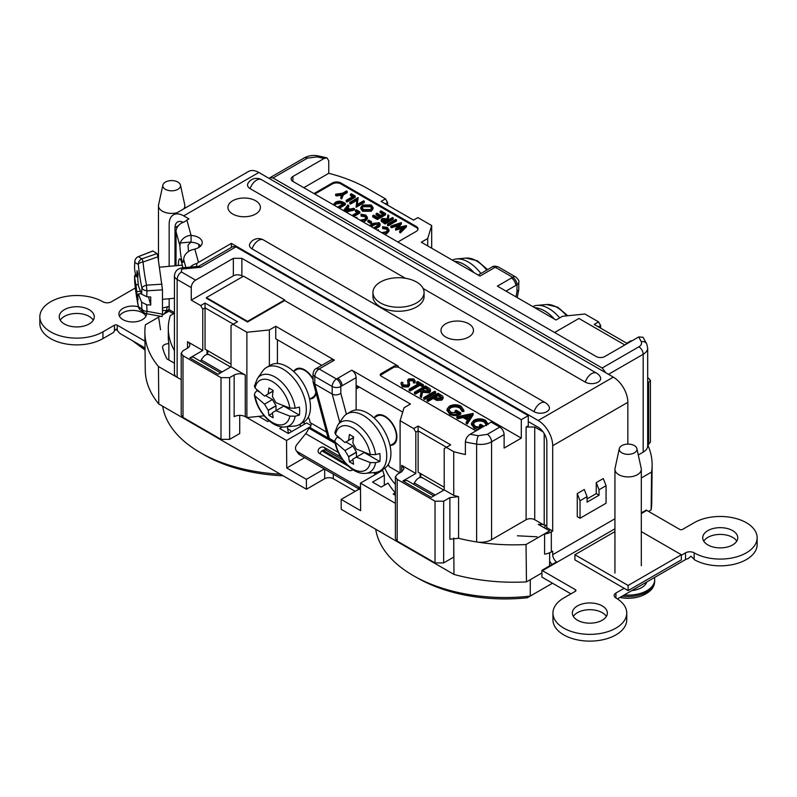 <?xml version="1.0" encoding="UTF-8"?>
<svg xmlns="http://www.w3.org/2000/svg" width="797" height="797" viewBox="0 0 797 797"><rect width="100%" height="100%" fill="white"/><g stroke="black" fill="none" stroke-linecap="round" stroke-linejoin="round"><path stroke-width="1.2" d="M180.451 185.063A8.857 5.111 180 0 1 177.92 189.317A8.857 5.111 180 0 1 167.768 190.294A8.857 5.111 180 0 1 162.877 185.063A8.857 5.111 180 0 1 171.664 180.58A8.857 5.111 180 0 1 180.451 185.063L184.745 204.839A13.19 7.611 180 0 1 184.844 205.785A13.19 7.611 180 0 1 183.669 208.934M177.103 212.719A13.19 7.611 180 0 1 162.339 211.165A13.19 7.611 180 0 1 158.473 205.785A13.19 7.611 180 0 1 158.583 204.839L162.877 185.063M636.913 448.601L641.206 468.377A13.19 7.611 180 0 1 641.306 469.323A13.19 7.611 180 0 1 637.441 474.703A13.19 7.611 180 0 1 618.801 474.703A13.19 7.611 180 0 1 614.935 469.323A13.19 7.611 180 0 1 615.035 468.377L619.339 448.601A8.857 5.111 180 0 1 628.126 444.118A8.857 5.111 180 0 1 636.913 448.601A8.857 5.111 180 0 1 634.382 452.845A8.857 5.111 180 0 1 624.23 453.822A8.857 5.111 180 0 1 619.339 448.601M624.24 594.97A26.57 15.342 0 0 0 654.686 579.798A26.57 15.342 0 0 0 654.407 577.556M620.066 597.381A25.145 14.515 0 0 0 641.306 595.997L641.306 595.997C650.113 592.49 654.566 587.548 654.686 581.162L654.686 579.798M472.232 333.983A16.239 9.375 180 0 1 444.347 336.115A16.239 9.375 180 0 1 455.097 321.111A16.239 9.375 180 0 1 472.232 333.983M259.174 210.976A16.239 9.375 180 0 1 231.289 213.098A16.239 9.375 180 0 1 242.039 198.094A16.239 9.375 180 0 1 259.174 210.976M166.772 310.511A6.296 3.636 60 0 1 168.028 306.785A6.296 3.636 60 0 1 169.153 306.486M168.446 310.043A3.935 2.271 60 0 1 169.153 308.857M145.044 350.072L132.611 340.797M137.951 343.876L145.034 348.538M614.935 531.609L574.886 554.732L628.126 585.456L681.355 554.732L641.306 531.609M681.355 554.732L681.355 559.873L628.126 590.607L628.126 585.456M574.896 554.732L574.896 559.873L628.126 590.607M247.538 321.36L284.678 299.921L243.543 276.17L206.403 297.61L247.538 321.36L247.538 322.008L206.403 298.257L206.403 297.61M284.678 299.921L284.678 300.559L247.538 322.008M476.008 430.878L381.046 376.045A2.919 1.684 180 0 1 380.189 374.859A2.919 1.684 180 0 1 381.046 373.663L394.117 366.122A2.919 1.684 180 0 1 398.241 366.122L284.678 300.559M242.985 276.489L241.87 275.842A6.027 3.477 -0 0 0 233.342 275.842L233.342 258.328L241.87 258.328L521.308 419.66L521.308 438.141L398.241 367.088L394.117 367.088L380.318 375.337M269.037 420.776L267.682 421.553L259.055 416.572L259.553 416.283L246.881 417.578L246.881 332.249L233.103 324.289L237.486 321.759L205.058 303.039L200.675 305.57L191.26 300.14L233.342 275.842M246.881 332.249L269.356 329.958L269.356 365.813M334.411 360.124L319.109 368.971L316.06 368.662L331.363 359.826L334.411 360.124L275.752 326.262L269.356 329.958M521.308 438.141L504.122 448.063L504.122 434.574L491.57 441.817A15.352 8.867 180 0 1 476.626 444.088A138.548 79.989 180 0 1 465.378 441.996L465.378 454.529A138.548 79.989 180 0 1 453.742 451.68L446.3 447.386L450.684 444.856L418.126 426.056L413.743 428.587L400.104 420.706L404.069 407.735L410.465 404.039L351.806 370.167C354.426 371.98 355.87 374.47 356.12 377.648L356.12 409.977M400.104 420.706L400.104 472.691M521.308 419.66L528.272 415.645L528.272 425.767L526.11 427.013L534.737 427.013L534.737 519.734A6.097 3.527 180 0 0 526.11 519.734L491.57 539.679A15.352 8.867 180 0 1 476.626 541.95A138.548 79.989 0 0 0 526.03 544.53L549.641 530.902L538.214 524.306L543.076 524.546L546.852 525.671M534.737 519.734L543.076 524.546M543.026 431.805L534.737 427.013M402.734 412.109L356.12 385.2M310.93 425.439L306.606 422.948L288.355 433.488L279.727 428.507L282.487 426.913M245.267 416.642L245.277 416.652C241.551 414.908 237.845 414.918 234.149 416.652L234.149 375.028C237.855 373.295 241.571 373.295 245.277 375.028L245.277 416.652L286.541 440.472L310.621 426.574M160.197 316.25L145.423 324.787A138.548 79.989 0 0 0 144.865 332.459L145.263 370.067A138.15 79.76 0 0 0 158.782 403.989L306.447 489.238L306.377 479.326L286.751 467.998L286.541 440.472M286.751 467.998L304.683 457.637M304.175 421.822L304.175 424.353M300.25 426.614L300.25 424.104M308.26 417.22A6.884 3.975 60 0 1 309.993 422.52L326.511 432.054M335.248 443.421L308.837 428.168A12.204 7.043 -60 0 1 305.679 433.638L296.892 444.567A6.097 4.812 -35.1 0 0 296.215 450.574A6.097 4.812 -35.1 0 0 297.47 451.71L358.421 486.897A6.097 4.812 -35.1 0 0 360.473 487.505M308.837 428.168L310.252 427.71A14.167 8.179 120 0 0 311.298 423.277M380.827 471.366A18.102 10.451 120 0 0 381.424 470.12L381.414 471.027M321.898 450.923L348.269 466.145M287.667 428.756L289.929 430.061A1.973 1.136 60 0 1 290.915 431.097L291.303 431.775M277.426 339.761L277.426 363.512M631.672 341.006L631.114 340.688L626.731 343.218L594.163 324.419L598.547 321.888L584.918 314.008L562.433 316.299L556.037 319.995L497.378 286.133L512.68 277.296L495.286 267.244A6.097 3.527 -120 0 0 492.237 266.945C493.253 265.939 495.286 265.939 498.344 266.945A6.097 3.527 120 0 0 495.286 267.244L479.983 276.091L421.324 242.218L427.72 238.522L431.685 225.551L417.917 217.591L413.533 220.121L381.105 201.402L385.489 198.871L368.304 188.949A130.678 75.446 0 0 0 328.753 173.298L303.796 187.703M313.968 193.581L332.359 182.961A6.027 3.477 180 0 1 340.877 182.961L416.243 226.468A6.027 3.477 180 0 1 418.007 228.928A6.027 3.477 180 0 1 416.243 231.389L397.852 242.009M269.207 178.468L269.994 177.681L273.042 177.98L602.163 368.005L638.865 346.815C641.276 345.33 642.073 343.597 641.236 341.614A6.097 4.802 -25.6 0 1 646.746 343.955L643 337.251L638.716 336.942L604.764 356.538A6.027 3.477 180 0 1 596.236 356.538L292.897 181.407A6.027 3.477 180 0 1 291.124 178.946A6.027 3.477 180 0 1 292.897 176.486L292.897 181.407M399.895 472.81L389.115 466.594A6.884 3.975 60 0 0 388.318 464.332M356.12 388.976L359.397 387.083M376.363 472.302A12.204 7.043 -60 0 1 375.257 473.807L374.102 475.251M321.769 365.365L275.752 338.795L275.752 326.262M427.72 245.914L427.72 238.522M264.126 415.815L259.553 416.283M545.646 525.661L544.192 527.753M530.314 579.658L530.224 596.076L552.5 583.215M549.641 558.468L549.641 552.779M643.179 452.148L643.179 354.286A15.352 8.867 180 0 0 647.672 348.02L647.672 445.882A15.352 8.867 180 0 1 643.179 452.148L638.297 454.967M231.02 364.149L205.058 349.166L205.058 307.861L233.312 324.17M207.758 354.237L207.758 350.72M486.658 425.648L484.367 422.221C481.258 420.667 478.1 420.607 474.902 422.051L473.179 424.034M481.717 427.501L479.495 426.216L479.495 424.95L480.621 424.303L484.008 426.256M478.11 429.663L474.205 428.348L471.525 424.412M473.169 414.779L467.271 424.024L466.205 423.406L466.205 422.141L468.098 419.182L463.127 416.313L457.946 417.379L456.87 416.751L473.029 413.434L473.169 414.779M467.5 420.099L463.127 417.578L457.946 418.644L456.87 418.017L456.87 416.751M463.854 410.296L462.21 410.266L459.929 406.839C456.811 405.284 453.662 405.235 450.464 406.669L448.641 409.289L450.972 412.378L458.703 412.946L455.047 410.834L456.173 410.186L460.805 412.866C457.149 414.799 453.473 414.838 449.757 412.976L447.087 409.04L449.428 406.131C453.344 404.258 457.229 404.288 461.084 406.211L463.854 410.296L463.854 411.561L462.21 411.531L459.929 408.104C456.811 406.55 453.662 406.5 450.464 407.934L448.731 409.917M457.279 413.384L455.047 412.099L455.047 410.834M460.805 412.866L460.805 414.131C457.149 416.064 453.473 416.104 449.757 414.241L447.087 410.306M443.112 397.185L443.112 398.45L441.857 400.094L436.886 400.433L433.13 398.47L428.079 401.389L427.092 400.821L427.092 399.556L438.051 393.23L442.524 396.009L443.112 397.185L441.857 398.829L436.886 399.167L433.13 397.205L428.079 400.124L427.092 399.556M435.66 393.12L424.701 399.446L423.715 398.879L423.715 397.613L434.674 391.287L435.66 391.855L435.66 393.12M414.45 392.263L425.409 385.937L429.932 388.717L430.579 391.247L429.354 392.861L422.5 392.333L421.474 397.583L420.258 396.876L421.284 390.371L420.487 389.912L415.426 392.831L414.45 392.263L414.45 393.529L415.426 394.097L420.487 391.178L421.065 391.506M417.847 384.134L416.552 383.387L416.552 382.122L417.678 381.474L423.436 384.802L423.436 386.067L422.31 386.714L419.929 385.33L410.096 391.008L409.11 390.44L409.11 389.175L418.943 383.506L416.552 382.122M402.874 382.49L402.585 383.586L403.451 384.941L407.456 385.11L408.134 384.254L407.606 380.209L408.662 378.894L413.912 378.973L414.978 381.733L413.414 381.614L412.687 379.561L409.688 379.432L408.991 380.667L409.638 384.961L408.423 386.943L402.326 386.854L400.971 383.686L401.389 382.281L402.874 382.49L402.704 384.174M408.124 384.293L407.606 380.209M414.978 382.998L415.137 380.757L414.978 382.998L413.414 382.879L413.513 380.787M413.424 381.574L412.687 380.827L409.688 380.697L408.991 381.932M343.328 194.916L341.644 198.931L340.797 198.443L340.797 197.178L342.172 193.89L336.483 194.677L336.483 195.942L335.637 195.464L335.637 194.199L342.58 193.223L346.496 190.971L347.233 191.4L347.233 192.665L343.328 194.916L343.328 193.651L341.644 198.931M341.614 195.235L336.483 195.942M350.451 194.229L351.298 193.741L355.193 195.992L355.193 197.257L346.974 202.01L346.237 201.581L346.237 200.316L353.619 196.052L350.451 194.229L350.451 195.494L352.523 196.69M358.162 197.706L357.126 204.56L363.581 200.834L364.319 201.262L364.319 202.528L356.1 207.27L356.986 199.051L350.521 202.787L350.521 204.052L349.783 203.624L349.783 202.358L358.002 197.616L357.335 204.44M356.777 200.436L350.521 204.052M371.272 211.245L362.645 211.295L360.772 208.754L360.772 207.489L362.585 205.008L371.223 204.998L373.046 207.509L371.272 209.98L371.272 211.245L373.046 208.774L373.046 207.509M376.094 213.656L376.941 213.178L380.836 215.429L384.005 213.596L380.099 211.344L380.946 210.866L385.579 213.536L385.579 214.801L377.36 219.554L372.727 216.874L372.727 215.608L373.574 215.12L377.469 217.372L380 215.907L376.094 213.656L376.094 214.921L378.904 216.545M382.909 214.234L380.099 212.61L380.099 211.344M393.23 219.225L385.011 223.967L381.135 220.938L382.052 218.448L387.193 218.846L387.96 214.911L388.876 215.439L388.099 219.374L388.697 219.723L392.493 217.531L393.23 217.96L393.23 219.225M388.876 215.439L388.328 219.504M396.458 221.078L388.239 225.83L387.501 225.402L387.501 224.136L395.72 219.394L396.458 219.813L396.458 221.078M401.369 222.652L397.554 227.713L406.34 225.521L406.45 226.856L400.413 232.863L399.656 232.415L399.656 231.15L404.069 226.746L395.651 228.849L395.651 230.114L395.551 228.779L399.187 223.967L391.586 226.497L391.586 227.763L390.829 227.324L390.829 226.059L401.26 222.592L401.369 223.917L398.729 227.414M402.385 228.43L395.651 230.114M397.912 225.661L391.586 227.763M333.295 204.739L335.358 202.308C337.928 200.874 340.508 200.814 343.099 202.159L345.37 203.464L345.37 204.729L339.333 208.216M343.477 210.617L347.96 204.959L348.767 205.427L348.767 206.692L347.791 207.907M348.767 205.427L347.103 207.509L349.973 209.163L353.679 208.266L354.496 208.734L354.496 210L345.978 212.062M351.955 215.509L358.242 211.872L355.512 210.288L356.349 209.81L359.826 211.813L359.826 213.078L353.788 216.565M357.146 212.51L355.512 211.554L355.512 210.288M366.102 217.89L364.966 216.774L361.091 216.117L361.011 214.244L365.843 215.041L367.347 217.571L367.347 218.836L365.325 221.048L363.073 221.935M365.325 221.048L365.325 219.783L367.407 217.113L367.347 218.836M371.541 223.011L370.705 223.489L367.855 221.855L367.855 220.59L368.702 220.102L371.541 221.745L371.541 223.011M369.419 225.591L373.305 223.349L379.123 222.712L380.199 224.126L379.751 226.338L375.367 229.028M378.754 224.834L375.347 224.375L371.253 226.647M387.681 230.343L386.545 229.227L382.67 228.58L382.59 226.707L387.422 227.504L388.926 230.034L388.926 231.299L386.904 233.511L384.652 234.388M386.904 233.511L386.904 232.246L388.986 229.566L388.926 231.299M340.877 182.961L340.877 183.928A6.027 3.477 0 0 0 332.359 183.928L332.359 182.961M314.805 194.06L332.359 183.928M417.947 229.406A6.027 3.477 0 0 0 416.243 227.434L416.243 226.468M340.877 183.928L416.243 227.434M198.632 266.347L232.883 246.572L235.932 246.871L528.272 415.645M144.865 332.459A138.548 79.989 0 0 0 158.454 366.52L177.143 377.32A9.245 5.34 180 0 1 174.443 373.544L174.443 275.682A9.245 5.34 180 0 0 177.143 279.458A6.097 3.527 -60 0 1 181.457 271.986L181.457 269.416L183.2 268.898L200.525 267.314L235.932 246.871M198.822 247.449L198.822 244.39M182.124 222.821L182.702 222.104M173.497 313.739L169.024 311.159L162.458 314.945M174.443 363.213L166.962 358.909A130.678 75.446 180 0 1 162.638 347.721A6.097 3.527 180 0 1 162.578 347.213A6.097 3.527 180 0 1 168.864 343.696A123.665 71.401 180 0 1 168.297 336.912L168.297 328.394A123.665 71.401 180 0 1 170.309 315.582L174.443 313.201M158.454 366.52L158.782 403.989M168.864 343.696L168.864 359.995M334.909 441.608L329.37 438.41L327.687 436.437M316.06 368.662C314.676 369.031 313.659 370.794 313.002 373.952L313.091 381.972L314.795 383.995L332.19 394.037L339.751 422.271M340.817 393.379C337.699 395.192 334.82 395.412 332.19 394.037L332.19 386.485A6.097 3.527 0 0 0 340.817 386.485L340.817 393.379L346.406 414.231M313.002 373.952A6.097 3.527 0 0 0 314.795 376.443L332.19 386.485A6.097 3.527 -60 0 1 336.503 379.013L319.109 368.971C316.489 370.774 315.054 373.265 314.795 376.443L314.795 383.995L329.37 438.41M205.058 303.039L205.058 307.861L202.767 309.186L200.675 305.57M233.103 324.289L231.02 325.495L231.02 366.799L218.069 374.271L189.825 357.963A8.458 4.882 -60 0 1 194.05 357.544L220.55 372.837M401.698 465.338L404.009 468.556L401.698 471.774L401.698 465.338L415.825 473.498L415.825 432.203L413.743 428.587M449.877 497.617L458.574 496.661L458.574 538.274L449.877 539.23L449.877 497.617L443.65 501.213L435.023 501.213L397.175 479.366L395.392 476.875L397.175 474.384L401.698 471.774M395.392 476.875L395.392 538.583L397.175 541.073L435.023 562.921L443.65 562.921L453.742 557.093L453.742 538.015L453.971 574.418A138.15 79.76 0 0 0 526.478 581.88L541.91 572.963M418.126 426.056L418.126 472.173L444.218 487.236M446.509 447.266L418.126 430.868L415.825 432.203M433.747 495.933L407.118 480.551L402.883 480.97L415.825 473.498M420.816 477.254L420.816 473.727M458.574 496.661L453.742 495.385L444.218 489.886L444.218 448.591L446.3 447.386M402.883 480.97L431.277 497.358L444.218 489.886M245.277 375.028L231.02 366.799M234.149 375.028L229.626 377.648L220.998 377.648L183.001 355.711L181.218 353.22L183.001 350.73L187.524 348.12L187.524 341.694A7.87 4.543 180 0 1 189.835 344.902A7.87 4.543 180 0 1 187.524 348.12M239.718 415.317L239.718 433.528L229.626 439.346L220.998 439.346L220.998 377.648M181.218 353.22L181.218 414.928L183.001 417.419L220.998 439.346M200.655 361.35L201.282 359.965C204.062 355.183 206.792 353.499 209.472 354.924M233.342 258.328L195.584 280.136A6.097 3.527 120 0 0 191.26 287.607L177.143 279.458L177.143 377.32L181.218 379.671M602.163 368.005L605.999 372.906M491.181 422.121L499.809 427.102L487.256 434.345L478.25 435.71L470.15 434.255L491.181 422.121M504.122 434.574C503.863 431.396 502.429 428.906 499.809 427.102M465.378 441.996C465.757 438.639 467.351 436.059 470.15 434.255M453.742 451.68L453.742 495.385M647.822 445.035L650.422 442.076L650.422 380.368L647.672 383.417M647.672 377.32L650.422 380.368M598.338 326.83L600.639 325.495L600.639 328.155M328.753 173.298L328.753 160.765L326.949 157.866L324.11 158.464L292.897 176.486M187.524 341.694L202.767 350.491L189.825 357.963M202.767 350.491L202.767 309.186M191.26 300.14L191.26 287.607M183.2 268.898A6.097 0.777 84.8 0 0 182.643 267.802L198.822 266.328L200.525 267.314M515.938 296.843L516.994 291.662L518.757 289.939L518.787 282.277C519.395 281.112 518.379 279.358 515.739 276.987A6.097 3.527 -60 0 0 512.68 277.296A6.097 3.527 -120 0 1 516.994 284.768A6.097 3.527 -0 0 0 518.787 282.277M598.547 321.888L600.639 325.495M431.685 225.551L431.685 248.206M385.28 203.813L387.571 202.488L387.571 205.138M385.489 198.871L387.571 202.488M377.27 230.124L378.455 229.745L378.455 230.761M386.904 232.246L382.879 233.362M381.633 232.644L386.216 231.788L387.81 229.695L386.545 227.962L382.67 227.314L382.67 228.58M382.67 227.314L382.59 226.707M386.545 227.962L386.545 229.227M378.455 229.745L378.475 230.821M380.199 224.126L379.751 225.073L374.271 228.39M379.751 225.073L379.751 226.338M373.534 227.962L378.436 225.103L379.043 224.236L378.316 223.22L375.347 223.11L370.157 226.019M375.347 223.11L375.347 224.375M378.316 223.22L378.316 224.485M371.541 221.745L370.705 222.224L370.705 223.489M370.705 222.224L367.855 220.59M355.701 217.671L356.877 217.292L356.877 218.308M365.325 219.783L361.3 220.899M360.055 220.181L364.637 219.324L366.231 217.242L364.966 215.509L361.091 214.851L361.091 216.117M361.091 214.851L361.011 214.244M364.966 215.509L364.966 216.774M356.877 217.292L356.897 218.358M359.826 211.813L352.692 215.937M354.496 208.734L344.434 211.165M344.812 210.408L348.777 209.452L346.575 208.176L344.812 210.408M346.575 208.176L346.057 210.109M347.233 209.82L346.575 209.442M345.37 203.464L338.237 207.589M337.5 207.16L343.786 203.524L342.979 203.056L340.747 202.01L336.095 202.737L334.82 205.626M334.461 204.739L334.81 205.606M342.979 204.321L340.747 203.275L336.095 204.002L334.63 205.347M340.747 202.01L340.747 203.275M336.095 202.737L336.095 204.002M406.45 225.591L400.413 231.598L400.413 232.863M391.586 226.497L390.829 226.059M400.413 231.598L399.656 231.15M396.458 219.813L388.239 224.565L388.239 225.83M388.239 224.565L387.501 224.136M393.23 217.96L385.011 222.702L385.011 223.967M385.011 222.702L381.135 219.673M386.774 220.829L382.779 220.141L382.779 218.876L383.576 220.899L385.12 221.785L387.86 220.201L382.779 218.876L382.261 219.613M381.614 220.61L381.614 221.875M385.579 213.536L377.36 218.288L377.36 219.554M377.36 218.288L372.727 215.608M371.272 209.98L362.645 210.029L362.645 211.295M362.645 210.029L360.772 207.489M363.452 209.521L370.525 209.551L371.93 207.609L370.406 205.506L363.322 205.437L361.898 207.389L363.452 209.521M363.322 205.437L363.322 206.702L362.027 208.017M371.81 208.236L370.406 206.772L363.322 206.702M370.406 205.506L370.406 206.772M350.521 202.787L349.783 202.358M364.319 201.262L356.1 206.005L356.1 207.27M355.193 195.992L346.974 200.744L346.974 202.01M346.974 200.744L346.237 200.316M347.233 191.4L343.328 193.651M336.483 194.677L335.637 194.199M341.644 197.666L340.797 197.178M409.638 383.696L408.423 385.678L402.326 385.589L402.326 386.854M402.326 385.589L400.971 383.686M408.423 385.678L408.423 386.943M409.688 379.432L409.688 380.697M412.687 379.561L412.687 380.827M423.436 384.802L422.31 385.449L419.929 384.064L410.096 389.743L410.096 391.008M410.096 389.743L409.11 389.175M419.929 384.064L419.929 385.33M422.31 385.449L422.31 386.714M430.579 389.982L429.354 391.596L422.5 391.068L421.474 396.318L420.258 395.611M425.269 387.153L421.613 389.265L423.605 390.43L428.378 391.028L429.075 390.042L425.269 387.153L425.269 388.418L422.699 389.902M415.426 392.831L415.426 394.097M420.487 389.912L420.487 391.178M421.474 396.318L421.474 397.583M422.5 391.068L422.5 392.333M429.354 391.596L429.354 392.861M428.826 390.679L425.269 388.418M435.66 391.855L424.701 398.181L424.701 399.446M424.701 398.181L423.715 397.613M437.912 394.455L434.255 396.557L436.148 397.683L440.861 398.261L441.588 397.235L437.912 394.455L437.912 395.72L435.341 397.205M428.079 400.124L428.079 401.389M433.13 397.205L433.13 398.47M436.886 399.167L436.886 400.433M441.857 398.829L441.857 400.094M441.329 397.882L437.912 395.72M449.757 412.976L449.757 414.241M447.057 410.734L447.087 409.04M450.464 406.669L450.464 407.934M459.929 406.839L459.929 408.104M462.21 410.266L462.21 411.531M473.169 413.513L467.271 422.759L466.205 422.141M470.957 414.699L464.781 415.964L468.696 418.226L470.957 414.699M457.946 417.379L457.946 418.644M463.127 416.313L463.127 417.578M467.271 422.759L467.271 424.024M470.021 416.154L466.394 416.901M480.183 428.467L474.205 427.082L471.525 423.147L473.876 420.238C477.792 418.375 481.677 418.405 485.522 420.318L488.302 424.402M474.205 427.082L474.205 428.348M471.495 424.841L471.525 423.147M482.882 426.903L479.495 424.95M487.246 424.393L484.367 420.955C481.258 419.401 478.1 419.342 474.902 420.786L473.089 423.406L475.41 426.485L481.936 427.451M474.902 420.786L474.902 422.051M484.367 420.955L484.367 422.221M395.392 495.286L393.21 494.03L395.322 492.805A123.615 71.371 180 0 1 388.099 483.072L381.175 487.077L372.548 482.095L384.323 475.301A123.615 71.371 180 0 1 382.719 470.27L360.443 483.141L395.392 503.315M360.443 483.141L360.642 510.658L341.166 499.41L341.236 509.333L453.971 574.418M641.306 477.981L651.577 472.043A138.548 79.989 0 0 0 652.135 465.358A138.548 79.989 0 0 0 647.672 444.716M384.323 475.301L384.323 485.263M395.322 492.805L395.322 495.246M413.713 484.357L414.35 482.972C417.13 478.19 419.86 476.506 422.54 477.931M283.124 475.779A123.665 71.401 180 0 1 204.52 455.047L200.167 452.537A129.821 74.948 0 0 0 280.375 474.185M359.098 489.059L341.166 499.41M355.153 491.331L333.305 478.718A6.097 3.527 0 0 0 324.678 478.718L324.678 469.184M549.561 565.9L549.701 558.508M648.539 511.405L651.139 509.901A138.15 79.76 0 0 0 651.737 502.957L652.135 465.358M306.447 489.238L324.678 478.718M306.377 479.326L324.309 468.965M526.03 544.53L526.478 581.88M549.641 530.902L544.6 534.05L544.6 554.134A14.416 8.319 180 0 0 551.325 551.942L552.69 551.155L552.69 554.692L614.935 518.757M545.467 528.491A6.147 3.547 -0 0 0 545.477 528.481L546.852 527.694L552.69 531.071L551.325 531.858L551.325 551.942M544.6 534.05A14.416 8.319 -0 0 0 551.325 531.858M651.577 472.043L651.139 509.901M174.443 312.683L169.153 309.635L167.788 310.422A14.416 8.319 -0 0 0 164.142 313.978M375.716 529.238A129.821 74.948 0 0 0 414.878 576.52A129.821 74.948 0 0 0 530.135 596.126L530.224 596.076M162.668 406.231A129.821 74.948 0 0 0 200.167 452.537M287.328 426.714L288.454 433.429M530.135 596.126L527.285 597.77A123.615 71.371 180 0 1 419.192 578.921L414.878 576.52M200.754 245.924A12.304 7.103 0 0 0 191.101 242.228L191.041 235.254L191.101 242.228M528.272 421.553L538.154 427.262A12.304 7.103 60 0 1 546.852 442.325L546.852 527.694M135.341 287.976L111.47 301.764A6.097 3.527 180 0 1 102.843 301.764A36.901 21.31 0 0 0 62.634 297.142A36.901 21.31 0 0 0 39.85 316.827A36.901 21.31 0 0 0 62.694 336.523A36.901 21.31 0 0 0 102.943 331.831L114.469 325.176A1.973 1.136 180 0 1 117.249 325.176L144.954 341.176M114.469 325.176L114.469 330.904L116.073 329.191L119.998 333.515L145.024 347.97M114.469 330.904L113.443 332.518L102.943 338.586A36.901 21.31 0 0 1 62.694 343.268A36.901 21.31 0 0 1 39.85 323.572L39.85 316.827M60.243 320.195A17.514 10.112 180 0 1 89.134 316.419A17.514 10.112 180 0 1 93.259 320.195M89.134 309.674A17.514 10.112 180 0 1 94.265 316.827A17.514 10.112 180 0 1 76.751 326.939A17.514 10.112 180 0 1 59.237 316.827A17.514 10.112 180 0 1 70.046 307.483A17.514 10.112 180 0 1 89.134 309.674M167.908 310.352A7.87 4.543 180 0 1 162.468 310.222M146.459 313.709A13.778 7.95 180 0 1 146.469 314.008A13.778 7.95 180 0 1 132.7 321.968A13.778 7.95 180 0 1 118.922 314.008A13.778 7.95 180 0 1 138.379 306.765M119.44 316.18A13.778 7.95 180 0 1 142.434 312.723A13.778 7.95 180 0 1 145.951 316.18M176.027 265.7L176.027 231.628A11.337 9.146 164.7 0 1 184.187 221.965L188.919 218.886L183.699 215.867A20.563 11.875 60 0 0 173.417 214.851L248.564 171.465A20.563 11.875 60 0 1 258.846 172.481L613.301 377.12L538.154 420.507L231.359 243.384L231.359 247.449M191.101 235.474A12.304 7.103 180 0 1 202.229 242.547A12.304 7.103 180 0 1 194.827 249.062L194.896 249.282A11.337 9.146 164.7 0 0 184.107 257.013L183.629 259.344A12.304 1.574 84.8 0 1 182.882 262.293A12.304 1.574 84.8 0 1 179.903 245.765L180.261 242.985L191.041 241.999L188.062 245.018A12.304 1.574 -95.2 0 0 188.57 251.473M180.261 242.985A11.337 9.146 -15.3 0 1 191.041 235.254L186.877 220.062M196.729 266.517L196.729 263.528A11.337 9.146 -15.3 0 0 190.304 267.105M551.982 564.505A14.416 8.319 60 0 1 549.651 561.048M575.374 589.68L575.374 591.284A1.973 1.136 180 0 0 575.952 590.487A1.973 1.136 180 0 0 575.374 589.68L542.428 570.662A6.147 3.547 60 0 1 541.91 570.323L556.525 561.885A6.147 3.547 60 0 1 552.69 554.692M183.18 222.333A12.304 7.103 -120 0 0 177.552 222.004A12.304 7.103 -120 0 0 175.001 227.643L175.001 265.79M169.153 266.328L169.153 224.266A20.563 11.875 60 0 1 173.417 214.851M169.153 309.635L169.153 298.736M194.896 249.282L198.483 262.372L196.729 263.528M198.483 262.372L231.359 243.384M570.921 593.855L542.428 577.407A14.416 8.319 60 0 1 541.91 577.088L541.91 570.323M617.426 598.906L685.53 559.594A6.097 3.527 180 0 1 687.98 558.727L690.979 556.206L694.157 559.335L694.157 552.839A36.901 21.31 0 0 0 734.366 557.462A36.901 21.31 0 0 0 757.15 537.776A36.901 21.31 0 0 0 734.306 518.08A36.901 21.31 0 0 0 694.057 522.772L682.531 529.417A1.973 1.136 180 0 1 679.751 529.417L646.805 510.399A6.147 3.547 -120 0 1 646.287 510.06L641.306 512.929M757.15 537.776L757.15 544.52A36.901 21.31 0 0 1 734.645 564.137A36.901 21.31 0 0 1 694.586 559.833L694.157 559.335M573.342 616.43A17.514 10.112 180 0 1 602.233 612.654A17.514 10.112 180 0 1 606.368 616.43M575.374 591.284L563.858 597.939A36.901 21.31 0 0 0 552.949 613.062L552.949 619.807A36.901 21.31 0 0 0 589.85 641.117A36.901 21.31 0 0 0 626.751 619.807L626.751 613.062A36.901 21.31 0 0 0 615.942 597.999A6.097 3.527 180 0 1 614.158 595.508A6.097 3.527 180 0 1 615.942 593.018L624.121 588.296M703.741 541.153A17.514 10.112 180 0 1 732.632 537.377A17.514 10.112 180 0 1 736.757 541.153M552.949 613.062A36.901 21.31 0 0 0 589.85 634.362A36.901 21.31 0 0 0 626.751 613.062M681.355 555.25L685.53 552.839A6.097 3.527 180 0 1 694.157 552.839M602.233 605.909A17.514 10.112 180 0 1 607.364 613.062A17.514 10.112 180 0 1 589.85 623.174A17.514 10.112 180 0 1 572.336 613.062A17.514 10.112 180 0 1 583.145 603.718A17.514 10.112 180 0 1 602.233 605.909M732.632 530.623A17.514 10.112 180 0 1 737.763 537.776A17.514 10.112 180 0 1 720.249 547.888A17.514 10.112 180 0 1 702.735 537.776A17.514 10.112 180 0 1 713.544 528.431A17.514 10.112 180 0 1 732.632 530.623M372.926 292.479L372.926 296.494A25.574 14.764 0 0 0 380.418 306.935A25.574 14.764 0 0 0 408.293 310.143A25.574 14.764 0 0 0 424.074 296.494L424.074 292.479A25.574 14.764 0 0 0 398.5 277.715A25.574 14.764 0 0 0 372.926 292.479A25.574 14.764 0 0 0 380.418 302.92A25.574 14.764 0 0 0 408.293 306.118A25.574 14.764 0 0 0 424.074 292.479M534.07 411.7A9.843 5.679 -60 0 1 545.367 402.704A9.843 9.843 0 0 1 549.023 406.41A9.016 5.21 180 0 1 545.158 412.457A9.016 5.21 180 0 1 534.07 411.7L252.121 248.913A9.016 5.21 180 0 1 249.919 243.623A9.843 9.843 0 0 1 263.418 239.927A9.843 5.679 -60 0 0 252.121 248.913M585.287 382.132A9.843 5.679 -60 0 1 596.584 373.135A9.843 9.843 0 0 1 600.241 376.842A9.016 5.21 180 0 1 596.375 382.889A9.016 5.21 180 0 1 585.287 382.132L423.137 288.514M405.354 278.253L250.178 188.66A9.016 5.21 180 0 1 247.977 183.37A9.843 9.843 0 0 1 261.476 179.664L596.584 373.135M627.847 444.118L627.847 402.316A20.563 11.875 -120 0 0 613.301 377.12M627.847 402.316L552.69 445.702A20.563 11.875 -120 0 0 538.154 420.507M552.69 445.702L552.69 531.071M162.02 316.578L146.578 313.729A5.908 5.758 -60.6 0 1 141.926 308.997A5.908 3.377 -3.7 0 0 147.037 311.318L162.468 314.177L162.02 316.578M137.941 275.403L136.785 275.513A260.818 210.328 -15.3 0 1 137.084 270.601A239.23 109.189 -149.7 0 0 138.04 274.088A260.818 210.328 -15.3 0 0 137.742 278.99A260.669 255.06 -147.6 0 0 138.479 285.894A260.788 150.563 180 0 0 141.637 294.183L146.748 296.743A239.568 194.538 10.3 0 1 147.007 290.815L162.468 289.859L157.916 256.833L157.019 253.576L152.805 250.965L138.519 256.554A5.908 1.435 68.7 0 1 138.708 256.524A5.908 5.848 -38.9 0 0 134.783 262.054A5.908 3.387 -176.6 0 1 134.773 261.705A5.908 3.308 3.3 0 0 134.773 261.715A5.908 3.308 3.3 0 0 134.783 262.054A245.117 182.832 -37.6 0 0 134.534 268.29A260.788 150.563 180 0 0 135.968 276.738L137.871 276.569M162.468 289.859L162.468 314.177M138.359 256.664A5.908 1.435 68.7 0 1 138.519 256.554A5.908 5.908 0 0 0 134.773 261.705A5.908 3.387 -176.6 0 1 134.832 261.306M141.637 294.183A245.117 199.041 10.3 0 1 141.906 288.026A5.908 3.427 3.6 0 0 147.007 290.815A5.908 1.006 -93.5 0 1 146.568 285.157A239.728 217.073 154.9 0 1 143.052 261.994A5.908 2.381 -5.3 0 0 138.319 264.315A5.908 5.788 -69.9 0 1 142.165 258.736A239.728 30.336 160.5 0 1 138.708 256.524L152.904 250.985M146.748 296.743L150.723 296.992L150.723 305.022L146.738 304.783L141.627 302.212A260.788 150.563 0 0 1 138.479 293.924L141.408 293.655M138.369 306.706A5.908 2.301 -11.6 0 1 138.349 306.616A5.908 2.301 -11.6 0 1 138.329 306.437A5.908 4.762 164.6 0 0 138.439 306.994A5.908 4.762 164.6 0 0 138.578 307.393M134.793 282.815A5.908 2.53 -5.3 0 1 134.783 282.736L134.783 282.736A5.908 2.53 -5.3 0 1 134.783 282.656A245.117 182.832 -37.6 0 1 134.524 276.33L135.46 274.238M134.763 282.397A5.908 3.507 -3.3 0 0 134.773 282.527L134.773 282.527A5.908 3.507 -3.3 0 0 134.783 282.656A245.277 205.885 -142.5 0 0 138.329 306.437A5.908 5.858 -44.2 0 0 139.893 309.545L144.755 313.072A5.908 5.908 0 0 0 146.578 313.729L147.037 311.318A239.568 194.538 10.3 0 1 146.738 304.783M134.524 276.33A260.788 150.563 0 0 0 135.968 284.778A260.679 255.07 32.4 0 0 136.775 291.672L140.451 291.333M138.329 284.559L135.968 284.778M134.773 261.705A5.908 5.908 0 0 0 134.773 261.715L134.534 268.29M134.783 262.054A245.277 31.033 160.5 0 0 138.319 264.315A245.277 222.104 154.9 0 0 141.906 288.026A5.908 2.451 -12 0 1 146.568 285.157L162.02 284.2M150.723 305.022L148.481 296.853M137.781 296.165L137.064 296.534A239.13 136.885 -33.2 0 0 138.02 300.011A260.818 210.328 -15.3 0 1 137.732 295.149A260.679 42.231 -6.4 0 1 138.479 293.924M137.064 296.534A260.818 210.328 -15.3 0 1 136.775 291.672M136.785 275.513A260.669 42.231 173.6 0 0 135.968 276.738M473.976 272.624A32.966 19.028 -120 0 0 454.39 261.316M480.88 273.501A32.966 19.028 -120 0 0 456.671 258.945A32.966 19.028 -120 0 0 452.387 260.161M342.67 459.809L326.262 450.345A3.935 3.108 -35.1 0 0 321.071 451.74A3.935 3.108 -35.1 0 0 320.185 453.852M297.47 451.71L299.552 454.679L360.493 489.856L358.421 486.897M299.552 454.679A6.097 4.812 144.9 0 1 298.297 453.543L296.215 450.574M340.757 456.95L324.18 447.376A3.935 3.108 144.9 0 0 318.989 448.771A3.935 3.108 144.9 0 0 318.551 452.636A3.935 3.108 144.9 0 0 319.358 453.373L348.578 470.24A3.935 3.108 144.9 0 0 352.882 469.712M309.585 399.167L312.663 397.394A16.04 9.265 -120 0 0 315.821 392.154M313.002 379.492A16.04 9.265 -120 0 0 304.643 370.406A16.04 9.265 -120 0 0 296.623 369.619L293.545 371.392M390.022 445.613L393.1 443.839A16.04 9.265 -120 0 0 396.418 436.497A16.04 9.265 -120 0 0 385.081 416.851A16.04 9.265 -120 0 0 377.061 416.054L373.982 417.827M554.413 319.059A32.966 19.028 -120 0 0 534.827 307.752M559.673 317.893A32.966 19.028 -120 0 0 537.108 305.39A32.966 19.028 -120 0 0 532.824 306.596M254.422 386.047L255.1 388.029L264.524 396.099L268.151 394.007L268.958 388.039L273.132 390.45L272.405 396.468L275.872 402.644L289.849 408.084L295.159 408.194A28.871 16.667 60 0 0 278.631 379.462A28.871 16.667 60 0 0 257.381 378.575L262.821 370.864A32.966 19.028 60 0 1 266.507 367.457L270.681 365.046A32.966 19.028 60 0 1 296.085 373.873A32.966 19.028 60 0 1 310.481 407.048A32.966 19.028 60 0 1 303.647 422.141L299.473 424.552A32.966 19.028 60 0 1 294.681 426.036L285.276 426.903A28.871 16.667 60 0 0 295.159 416.223L289.849 416.124L275.872 410.684L283.802 406.101L299.383 415.098L295.159 416.223M266.507 367.457A32.966 19.028 60 0 1 291.911 376.284A32.966 19.028 60 0 1 306.307 409.459A32.966 19.028 60 0 1 299.473 424.552M295.159 408.194L299.383 407.068A30.455 17.584 60 0 1 299.662 411.252A30.455 17.584 60 0 1 299.383 415.098M265.501 395.541L272.454 399.556L264.524 404.139L255.1 396.059L254.402 394.704L254.92 393.001L256.873 390.56A30.455 17.584 60 0 1 256.773 389.713M272.454 391.516L268.151 394.007M272.454 399.556L276.001 405.693L276.041 410.585M256.873 390.56L259.055 391.825M275.872 410.684L272.405 412.687L273.132 417.767L268.958 415.357L272.444 413.344M268.958 415.357L268.21 410.385L276.041 405.862M276.001 405.693L268.151 410.226L264.524 404.139M273.032 391.088L268.2 393.877M337.808 425.02L334.85 432.492L335.537 434.465L344.962 442.544L348.588 440.442L349.395 434.475L353.569 436.886L352.842 442.903L356.309 449.09L370.286 454.529L375.596 454.629A28.871 16.667 60 0 0 359.068 425.907A28.871 16.667 60 0 0 337.808 425.02L343.258 417.309A32.966 19.028 60 0 1 346.944 413.892L351.118 411.481A32.966 19.028 60 0 1 376.523 420.318A32.966 19.028 60 0 1 390.919 453.493A32.966 19.028 60 0 1 384.084 468.586L379.91 470.997A32.966 19.028 60 0 1 375.118 472.482L365.713 473.338A28.871 16.667 60 0 0 375.596 462.668L370.286 462.559L356.309 457.119L364.239 452.547L379.82 461.543L375.596 462.668M346.944 413.892A32.966 19.028 60 0 1 372.348 422.729A32.966 19.028 60 0 1 386.744 455.904A32.966 19.028 60 0 1 379.91 470.997M375.596 454.629L379.82 453.503A30.455 17.584 60 0 1 380.099 457.687A30.455 17.584 60 0 1 379.82 461.543M345.928 441.976L352.892 445.991L344.962 450.574L335.537 442.504L334.84 441.149L335.358 439.436L337.31 436.995A30.455 17.584 60 0 1 337.211 436.158M352.892 437.961L348.588 440.442M352.892 445.991L356.438 452.128L356.478 457.03M337.31 436.995L339.492 438.26M356.309 457.119L352.842 459.122L353.569 464.203L349.395 461.792L352.882 459.779M349.395 461.792L348.638 456.83L356.478 452.307M356.438 452.128L348.588 456.661L344.962 450.574M353.469 437.523L348.638 440.313M395.392 484.367A123.615 71.371 180 0 1 384.851 468.098M174.443 350.61A123.665 71.401 180 0 1 168.297 328.394M577.257 516.645L577.257 493.562L584.281 489.507L587.07 496.68L587.07 502.14L599.035 495.236L599.035 489.766L606.069 485.712L606.069 503.226L580.037 518.249L577.257 516.645M587.07 498.922L596.256 493.622L596.256 482.593L603.279 478.539L606.069 485.712M587.07 496.68L580.037 500.735L577.257 493.562M580.037 518.249L580.037 500.735M596.256 482.593L599.035 489.766M599.035 495.236L596.256 493.622M345.599 463.455L322.885 450.335M624.818 344.962L578.921 318.461L554.602 332.508M537.039 536.789L517.392 535.793M160.546 329.779L158.822 318.431M631.792 590.617A19.088 11.019 0 0 0 646.855 581.92M622.258 596.116A26.57 15.342 -0 0 0 654.686 581.162M398.241 366.122L398.241 367.088M241.87 258.328L241.87 275.842M337.759 378.286A6.097 3.527 60 0 1 342.072 385.758L340.817 386.485A6.097 3.527 60 0 0 336.503 379.013L351.806 370.167M526.11 519.734L526.11 427.013M491.57 539.679L491.57 441.817A6.097 3.527 -120 0 0 487.256 434.345M544.202 525.203L544.202 433.588M294.003 371.123A16.827 9.713 60 0 1 313.002 378.744M316.15 393.379A16.827 9.713 60 0 1 310.043 398.908M374.441 417.568A16.827 9.713 60 0 1 387.82 418.266A16.827 9.713 60 0 1 396.896 436.856A16.827 9.713 60 0 1 390.48 445.354M356.12 386.156L358.56 387.571M638.865 346.815A6.097 3.527 -120 0 1 643.179 354.286L608.46 374.331M207.021 350.291L207.021 354.336M342.072 385.758L356.12 377.648M397.175 479.366L397.175 541.073M435.023 501.213L435.023 562.921M420.079 473.298L420.079 477.343M443.65 501.213L443.65 562.921M381.046 373.663L381.046 374.63M394.117 367.088L394.117 366.122M229.626 439.346L229.626 377.648M183.001 355.711L183.001 417.419M195.584 280.136L181.457 271.986M458.574 538.274A138.548 79.989 180 0 0 476.626 541.95L476.626 444.088A6.097 1.325 -80.9 0 1 478.25 435.71M648.638 444.567L648.638 382.859M273.042 177.98L307.393 158.155L316.987 156.889L324.11 158.464M638.716 336.942L641.236 341.614M269.994 177.681L304.344 157.846A6.097 3.527 60 0 1 307.393 158.155M326.949 157.866L318.192 155.883A6.097 1.644 101.4 0 0 316.987 156.889M516.994 291.662L516.994 284.768L506.005 291.114M511.435 278.014A6.097 3.527 60 0 1 515.749 285.485M378.147 226.149L378.147 227.414M374.002 223.798L374.002 225.063M342.979 203.056L342.979 203.992M383.367 221.755L383.367 223.021M386.366 219.334L386.366 220.6M407.905 382.112L407.905 383.377M427.322 388.338L427.322 389.603M433.917 397.663L433.917 398.928M439.914 395.611L439.914 396.876M435.272 495.057L414.35 482.972M201.282 359.965L222.064 371.96M333.305 474.165L333.305 478.718M117.249 325.176L117.249 330.327M102.943 331.831L102.943 338.586M178.279 265.491A22.635 2.889 84.8 0 1 182.862 267.782M183.629 259.344L185.87 267.513M176.027 231.628L179.903 245.765M615.942 593.018L615.942 597.999M685.53 552.839L685.53 559.594M542.428 570.662L614.935 528.8M641.306 513.567L646.805 510.399M178.448 225.651L175.001 227.643M258.846 172.481L183.699 215.867M250.178 188.66A9.843 5.679 -60 0 1 256.554 180.152A9.843 5.679 -60 0 1 261.476 179.664M157.019 253.576L142.165 258.736L143.052 261.994L157.916 256.833M141.627 302.212A245.117 199.041 10.3 0 0 141.926 308.997A245.197 17.673 -169.5 0 1 138.329 306.437M486.728 270.123A28.871 16.667 -120 0 0 466.076 258.089L456.671 258.945M305.679 433.638L338.356 452.507M373.255 472.651L375.257 473.807M324.18 447.376L326.262 450.345M310.252 427.71L334.979 441.986M335.158 442.953L309.674 428.238M566.607 315.871A28.871 16.667 -120 0 0 546.513 304.524L537.108 305.39M289.849 416.124A25.056 14.466 60 0 1 272.474 422.53A25.056 14.466 60 0 1 255.1 396.059M255.1 388.029A25.056 14.466 60 0 1 272.474 381.614A25.056 14.466 60 0 1 289.849 408.084M370.286 462.559A25.056 14.466 60 0 1 352.912 468.975A25.056 14.466 60 0 1 335.537 442.504M335.537 434.465A25.056 14.466 60 0 1 352.912 428.049A25.056 14.466 60 0 1 370.286 454.529M184.844 208.246L184.844 205.785M158.473 260.569L158.473 205.785M168.506 306.506L162.468 308.08M641.306 565.721L641.306 469.323M614.935 573.043L614.935 469.323M619.996 597.421A39.362 39.362 0 0 0 641.316 595.997M356.12 388.159L356.827 388.567M313.091 381.972L327.697 436.497M647.672 348.02L646.746 343.955M182.643 267.802C177.741 268.42 175.011 271.05 174.443 275.682M318.192 155.883C313.181 154.947 308.569 155.594 304.344 157.846M518.757 289.939L517.193 297.57M498.344 266.945L515.739 276.987M478.19 275.055L492.237 266.945M422.051 477.542L443.819 490.115M208.983 354.535L230.622 367.028M181.895 263.379L182.752 267.792M545.367 402.704L263.418 239.927M162.468 299.343L174.443 298.257M159.47 267.214L182.174 265.132M134.514 276.131L134.773 282.527A5.908 5.908 0 0 0 134.783 282.736L138.349 306.616A5.908 5.908 0 0 0 139.893 309.545M466.076 258.089L477.303 260.758L487.605 269.625M546.513 304.524L557.591 307.114L567.783 315.751M254.402 394.704C256.524 410.953 272.066 428.537 285.276 426.903M257.381 378.575L254.412 386.047M334.84 441.149C336.962 457.388 352.503 474.982 365.713 473.338"/></g></svg>
